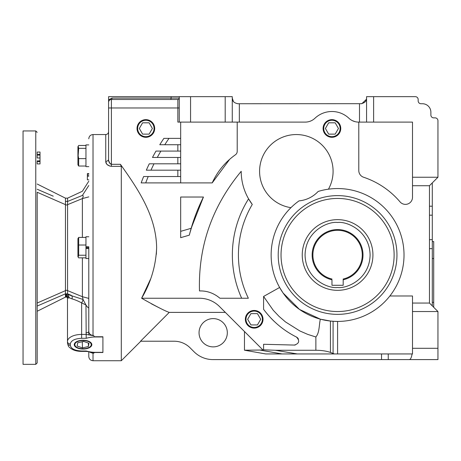 <?xml version="1.0" encoding="UTF-8"?>
<svg xmlns="http://www.w3.org/2000/svg" width="461" height="461" viewBox="0 0 461 461"><rect width="100%" height="100%" fill="white"/><g stroke="black" fill="none" stroke-linecap="round" stroke-linejoin="round"><path stroke-width="0.69" d="M37.185 247.638L37.185 362.922L37.185 247.638M88.783 247.638L88.783 331.367C89.031 333.804 90.442 335.141 93.024 335.377L93.842 335.775L94.407 336.974C92.039 337.026 89.301 337.464 86.207 338.288L85.959 304.992C87.319 307.055 88.258 307.983 88.783 307.775L88.783 331.367A2.829 1.412 0 0 1 85.959 332.779M337.585 219.649A35.341 35.341 0 0 1 372.926 254.991A35.341 35.341 0 0 1 337.585 290.332A35.341 35.341 0 0 1 302.243 254.991A35.341 35.341 0 0 1 337.585 219.649A35.341 35.341 0 0 0 302.243 254.991A35.341 35.341 0 0 0 337.585 290.332M35.774 364.334L35.774 130.947L23.05 130.947L23.05 364.334L35.774 364.334L37.185 362.922M37.185 311.256L65.456 297.115L65.456 204.955L67.577 204.955L67.56 290.609L82.381 296.694L82.381 257.855M83.043 349.046A8.794 4.397 0 0 1 74.25 344.574A8.794 4.397 0 0 1 83.043 340.253A8.794 4.397 0 0 1 91.837 344.574A8.794 4.397 0 0 1 83.043 349.046M74.273 344.321A8.776 4.391 180 0 0 75.881 346.684L76.347 347.018A8.2 4.097 -0 0 1 75.765 342.765A8.2 4.097 -0 0 1 83.043 340.552A8.2 4.097 -0 0 1 90.327 342.765A8.2 4.097 -0 0 1 89.739 347.018A8.2 4.097 -0 0 1 83.043 348.747A8.2 4.097 -0 0 1 76.347 347.018M88.783 236.758L85.959 236.758L85.959 246.785L88.783 246.785M88.783 258.523L85.959 258.523L85.959 248.496L88.783 248.496M88.783 144.904L85.959 144.904L85.959 166.64L88.783 166.64M89.739 347.018L90.212 346.684A8.776 4.391 180 0 0 91.814 344.321M86.207 351.391L81.637 351.391L81.637 351.011L86.207 351.011L86.207 351.391C88.748 351.668 90.321 352.095 90.926 352.671L93.842 353.08L93.024 353.305L93.024 360.733L121.295 360.733L121.295 166.34L111.401 166.34C107.661 165.689 105.776 164.024 105.748 161.344L106.577 163.868M93.842 353.08L94.568 352.498L102.918 352.498L102.918 336.749L94.568 336.749M88.783 248.093L85.959 248.093M150.413 279.378L141.619 298.25C150.914 282.558 155.916 265.692 156.636 247.638L156.354 254.282M151.485 303.868L159.483 307.96M381.535 353.944L381.535 359.597L212.999 359.597A26.859 26.859 0 0 1 194.006 351.731L190.122 347.848A22.618 22.618 0 0 0 174.125 341.221L140.536 341.221L168.893 312.754M225.348 312.391L169.25 312.391C165.562 311.244 156.354 306.53 141.619 298.25L199.492 298.25A28.271 28.271 0 0 1 219.482 306.53L262.966 350.008L244.468 350.204L265.68 353.944L337.585 353.944L282.051 353.944L260.621 350.204M85.959 237.427L78.67 237.427L77.932 238.608L77.932 256.673L78.67 257.855L85.959 257.855M78.67 237.427L78.67 255.233L78.145 257.123M85.959 145.474L78.67 145.474L77.932 146.725L77.932 164.784L78.67 166.035L85.959 166.035M78.174 146.212L78.67 148.344L78.145 155.755L78.67 158.624L78.67 166.035M227.319 332.738A14.135 14.135 0 0 0 213.184 318.603A14.135 14.135 0 0 0 199.048 332.738A14.135 14.135 0 0 0 213.184 346.879A14.135 14.135 0 0 0 227.319 332.738M381.535 359.597L409.385 359.597C410.561 359.447 411.46 357.563 412.088 353.944L337.585 353.944L337.585 321.432L333.09 321.277L333.09 353.414L330.433 352.429C326.526 351.04 321.674 350.32 315.871 350.268L275.355 350.268L262.741 349.784M337.544 321.432L335.245 321.392M334.836 321.375L330.433 321.046L320.343 319.156C318.966 325.195 319.606 332.594 315.871 336.985L315.871 350.268M404.02 254.991A66.442 66.442 0 0 1 337.585 321.432A66.442 66.442 0 0 1 299.039 200.869A29.688 29.688 0 0 0 318.136 191.459A66.442 66.442 0 0 1 404.02 254.991M295.207 345.018A4.241 4.241 0 0 1 294.423 345.07C299.293 343.457 299.961 340.783 296.435 337.037C283.377 330.433 272.428 321.19 263.588 309.308L263.588 296.452L279.62 287.468L283.019 292.902M283.1 293.017L299.506 309.44L320.343 319.156M290.949 207.663A36.753 36.753 0 0 1 259.583 171.308A36.753 36.753 0 0 1 296.337 134.554A36.753 36.753 0 0 1 328.451 189.183M331.926 119.664A8.811 8.811 0 0 0 323.121 128.469A8.811 8.811 0 0 0 331.926 137.28A8.811 8.811 0 0 0 340.737 128.469A8.811 8.811 0 0 0 331.926 119.664M340.754 128.469A8.828 8.828 0 0 0 331.926 119.647A8.828 8.828 0 0 0 323.103 128.469A8.828 8.828 0 0 0 331.926 137.297A8.828 8.828 0 0 0 340.754 128.469M154.683 128.469A8.828 8.828 0 0 0 145.86 119.647A8.828 8.828 0 0 0 137.032 128.469A8.828 8.828 0 0 0 145.86 137.297A8.828 8.828 0 0 0 154.683 128.469M154.666 128.469A8.811 8.811 0 0 0 145.86 119.664A8.811 8.811 0 0 0 137.05 128.469A8.811 8.811 0 0 0 145.86 137.28A8.811 8.811 0 0 0 154.666 128.469M263.012 319.283A8.828 8.828 0 0 0 254.184 310.46A8.828 8.828 0 0 0 245.356 319.283A8.811 8.811 0 0 0 254.184 328.094A8.811 8.811 0 0 0 262.989 319.283A8.811 8.811 0 0 0 254.184 310.478A8.811 8.811 0 0 0 245.373 319.283A8.828 8.828 0 0 0 254.184 328.111A8.828 8.828 0 0 0 263.012 319.283M108.577 104.803L108.577 113.631M331.926 120.275A8.2 8.2 0 0 1 340.126 128.469A8.2 8.2 0 0 1 331.926 136.669A8.2 8.2 0 0 1 323.731 128.469A8.2 8.2 0 0 1 331.926 120.275M154.06 128.469A8.2 8.2 0 0 1 145.86 136.669A8.2 8.2 0 0 1 137.66 128.469A8.2 8.2 0 0 1 145.86 120.275A8.2 8.2 0 0 1 154.06 128.469M262.384 319.283A8.2 8.2 0 0 1 254.184 327.483A8.2 8.2 0 0 1 245.984 319.283A8.2 8.2 0 0 1 254.184 311.083A8.2 8.2 0 0 1 262.384 319.283M278.208 254.991A59.371 59.371 0 0 1 337.585 195.62A59.371 59.371 0 0 1 396.956 254.991A59.371 59.371 0 0 1 337.585 314.362A59.371 59.371 0 0 1 278.208 254.991M394.126 254.991A56.547 56.547 0 0 1 337.585 311.538A56.547 56.547 0 0 1 281.037 254.991A56.547 56.547 0 0 1 337.585 198.443A56.547 56.547 0 0 1 394.126 254.991M432.297 182.896L432.297 305.879M363.003 254.991A25.418 25.418 0 0 0 337.585 229.572A25.418 25.418 0 0 0 331.972 279.787L331.972 285.284L343.191 285.284L343.191 279.787A25.418 25.418 0 0 0 363.003 254.991M343.191 279.032L343.191 279.787L343.191 279.032A24.687 24.687 0 0 0 337.585 230.304A24.687 24.687 0 0 0 331.972 279.032M65.456 204.955L65.462 204.638L37.185 192.254L37.185 303.027L65.462 290.643M37.185 189.24C37.185 182.297 37.185 182.297 37.185 189.24L53.246 196.173M37.185 306.041C37.185 312.984 37.185 312.984 37.185 306.041L65.462 293.818M37.185 161.569L37.185 163.932L40.015 163.932L40.015 161.569L37.185 161.569M37.185 155.086L37.185 157.973L40.015 157.973L40.015 155.086L37.185 155.086M37.185 152.044L37.185 154.412L40.015 154.412L40.015 152.044L37.185 152.044M65.462 204.638L65.462 201.457M82.375 237.427L82.375 198.582L67.56 204.672L67.577 201.405L65.456 201.405L65.456 198.161L67.577 198.161L82.381 191.263L88.783 181.208M37.185 160.889L40.015 160.889L40.015 157.973M67.56 290.609L67.577 294.176L69.398 297.835L67.485 298.163A2.829 2.812 -2.6 0 0 67.485 298.042L67.485 298.042A2.829 2.812 -2.6 0 0 65.456 295.478M68.153 298.042C68.222 296.239 67.329 295.161 65.456 294.81L67.577 294.176M67.485 298.198A2.829 2.812 -2.9 0 0 65.456 295.789M67.496 298.353C66.995 296.763 66.563 296.1 66.205 296.354L66.205 296.354A2.829 2.714 -74.7 0 0 65.456 296.262L66.453 296.463M65.456 291.796L65.456 293.501M65.456 201.578L65.456 203.549M88.783 196.882L82.375 198.582C83.458 196.421 83.458 195.372 82.381 195.447C82.381 189.869 82.381 189.869 82.381 195.447L67.56 201.457L67.577 198.161M40.015 160.889L40.015 161.569M40.015 154.412L40.015 155.086M68.021 294.567L83.009 299.448A2.829 0.692 -64 0 1 81.626 302.883C77.897 300.929 74.665 299.592 71.928 298.861L69.398 297.835M67.56 293.824L71.184 295.299A2.829 2.172 -74.6 0 1 71.928 298.861M83.009 299.448L85.959 304.992M85.93 304.952L81.626 302.883L81.626 334.427L86.207 334.427L93.842 335.775M83.118 299.5L82.381 296.694L88.783 298.4M82.381 195.447L88.783 185.535M86.207 351.011C89.296 351.829 92.027 352.267 94.407 352.325L94.568 352.498M88.783 334.98L88.783 331.367M88.783 351.755L88.783 356.491L88.783 351.755M93.024 353.305L89.97 352.21M85.959 246.785L85.959 248.496M88.783 247.188L85.959 247.188M88.783 173.607L87.371 173.607L88.783 173.895M87.371 173.895L88.783 174.039M88.783 175.203L87.371 175.203L87.371 176.229L88.783 176.229M87.371 176.229L87.371 179.842L88.783 179.842M87.371 174.039L87.371 175.203M107.131 164.542L110.018 166.179M77.696 342.777L77.125 346.027L82.473 347.899L88.391 346.522L88.961 343.272L83.62 341.399L77.696 342.777M156.636 247.638C156.118 215.955 138.433 189.604 120.419 164.306L121.295 166.34M78.67 245.016L85.959 245.016M78.67 255.233L85.959 255.233M110.559 164.058L110.208 163.799M109.943 163.534L108.715 160.71M108.577 148.217L108.577 147.555M111.401 166.34L111.401 164.306C109.332 163.28 108.393 161.575 108.577 159.189C108.577 123.214 108.577 123.214 108.577 159.189A2.829 2.155 0 0 1 105.748 161.344L105.748 134.549C107.465 134.382 108.404 133.436 108.577 131.725M78.67 148.344L85.959 148.344M78.67 158.624L85.959 158.624M82.271 341.71L82.473 347.899M88.391 346.522L88.391 343.07M82.473 341.78L83.816 341.468M244.468 331.511L244.468 350.204M189.817 233.185L193.995 219.442M199.492 290.943C207.012 290.689 213.829 293.121 219.937 298.25L248.358 298.25A99.161 99.161 0 0 1 252.276 204.442A55.13 55.13 0 0 1 241.207 171.308C212.077 206.459 198.172 246.335 199.492 290.943C207.012 290.689 213.829 293.121 219.937 298.25M358.785 122.107L358.785 170.541A7.071 7.071 0 0 0 363.614 177.243A81.989 81.989 0 0 1 400.05 201.889A7.071 7.071 0 0 0 412.503 197.308L412.503 185.725L429.468 185.725L429.468 303.056L412.503 303.056L412.503 295.985L389.868 295.985M180.672 122.107L180.672 151.087L155.979 151.087A209.225 209.225 0 0 0 152.487 157.449L177.842 157.449L177.842 163.811L180.672 163.811L180.672 176.534L143.625 176.534A209.225 209.225 0 0 0 141.175 182.896L212.21 182.896C217.419 171.429 225.199 162.03 235.554 154.683A4.241 4.241 0 0 0 237.213 151.317L237.213 122.107M177.842 163.811L149.272 163.811A209.225 209.225 0 0 0 146.321 170.172L177.842 170.172L177.842 176.534M180.672 138.369L163.88 138.369A209.225 209.225 0 0 0 159.771 144.731L177.842 144.731L177.842 151.087M294.423 345.07L263.588 344.281L263.588 349.899M296.435 337.037A4.241 4.241 0 0 1 298.469 339.25M270.987 318.159A91.791 91.791 0 0 0 274.059 321.248M180.672 237.674L189.31 235.156C192.727 221.643 197.441 208.931 203.445 197.031L180.672 197.031L180.672 237.674M120.419 164.306L111.401 164.306L111.401 107.972L108.577 107.972L108.577 159.189L108.577 122.453M108.577 107.972L108.577 96.666L232.269 96.666L232.269 122.107L305.245 122.107A14.135 14.135 0 0 0 314.949 118.252A24.738 24.738 0 0 1 348.908 118.252A14.135 14.135 0 0 0 358.612 122.107L412.503 122.107L412.503 177.243L437.95 177.243L429.468 185.725M108.617 99.76L108.577 102.319A2.829 2.829 0 0 1 111.401 99.49L110.871 99.541M410.181 359.228L409.385 359.597L437.95 359.597L437.95 311.538L412.503 311.538L412.503 303.056M388.248 359.597L388.248 353.944M352.423 120.684L355.114 121.669M179.254 107.972L177.842 107.972L177.842 99.49L111.401 99.49L111.401 107.972L177.842 107.972L177.842 122.107L232.269 122.107M237.069 152.412L237.167 151.951M229.25 159.881L212.21 182.896M180.672 170.172L177.842 170.172M180.672 163.811L180.672 157.449L177.842 157.449M180.672 144.731L177.842 144.731M180.672 176.534L180.672 182.896M180.672 151.087L180.672 157.449M263.588 296.452L273.235 310.253L279.084 316.407L285.486 321.928L299.88 330.969L307.7 334.375L315.871 336.985M412.088 353.944L412.503 353.944L412.503 311.538M412.503 185.725L412.503 177.243M203.445 197.031L191.177 228.299L189.31 235.156M191.177 228.299L180.672 231.359M241.662 298.25A105.223 105.223 0 0 1 248.583 198.858L252.276 204.442M171.094 96.666L171.094 98.078L112 98.078A1.412 0.599 -90 0 1 111.401 99.49M297.282 353.944L275.355 350.268M366.564 122.107L366.564 96.666L415.332 96.666A2.829 2.829 0 0 1 418.162 99.49L418.162 100.907A2.829 2.829 0 0 0 420.985 103.731L422.403 103.731A8.482 8.482 0 0 1 430.879 112.213L430.879 115.043A2.829 2.829 0 0 0 433.709 117.872L435.121 117.872A2.829 2.829 0 0 1 437.95 120.696L437.95 177.243M334.381 353.944L333.09 353.414M237.599 103.725L237.922 103.731C234.096 103.016 232.211 101.132 232.269 98.078L233.416 101.495M361.585 103.69L239.334 103.731L239.334 122.107M237.922 103.731L239.334 103.731M179.254 96.666L179.254 122.107M148.212 176.534A204.984 204.984 0 0 0 145.699 182.896M153.997 163.811A204.984 204.984 0 0 0 150.972 170.172M160.883 151.087A204.984 204.984 0 0 0 157.293 157.449M169.008 138.369A204.984 204.984 0 0 0 164.784 144.731M177.842 99.49A1.412 1.412 0 0 0 179.254 98.078L171.094 98.078A1.412 0.599 -90 0 1 170.495 99.49M429.468 303.056L437.95 311.538M430.879 115.043A2.829 2.829 0 0 0 433.709 117.872M418.162 100.907A2.829 2.829 0 0 0 420.985 103.731M432.297 206.205L429.468 206.205M429.468 248.646L432.297 248.646M361.873 103.65L366.432 99.288M366.495 98.959L366.564 98.078C366.616 101.132 364.732 103.016 360.905 103.731M335.193 122.816L328.664 122.816L325.397 128.469L328.664 134.128L335.193 134.128L338.455 128.469L335.193 122.816M149.122 122.816L142.593 122.816L139.331 128.469L142.593 134.128L149.122 134.128L152.389 128.469L149.122 122.816M257.445 313.63L250.917 313.63L247.655 319.283L250.917 324.936L257.445 324.936L260.713 319.283L257.445 313.63M432.297 241.564L433.709 241.564L432.297 241.564L433.709 241.564L433.709 302.347L432.297 302.347M433.709 307.297L433.709 302.347M93.024 335.377L93.024 134.549C90.448 134.802 89.036 136.214 88.783 138.79M337.585 222.479C347.093 221.171 369.653 230.926 370.097 254.991C369.653 279.055 347.093 288.811 337.585 287.503C328.071 288.811 305.51 279.055 305.067 254.991C305.51 230.926 328.071 221.171 337.585 222.479M81.626 335.839L81.626 334.427A14.135 7.071 0 0 0 67.485 341.492A14.135 7.071 0 0 0 67.485 341.532A2.829 2.449 -0.6 0 0 67.485 341.555A2.829 2.449 -0.6 0 0 70.314 343.975C71.006 340.546 74.774 338.651 81.626 338.288L81.626 335.839M429.468 239.668L432.297 239.668M65.456 293.876L67.577 293.876M65.456 290.326L67.577 290.326M67.485 298.042L67.485 341.457M81.637 351.391C76.226 351.368 72.072 349.928 69.185 347.075C68.614 346.903 68.049 345.531 67.502 342.967A2.829 2.449 -0.6 0 0 67.502 342.967L67.49 341.578M67.485 298.163L67.502 342.967A2.829 2.449 -0.6 0 0 70.331 345.387L70.314 343.975M81.637 351.011C74.849 350.654 71.075 348.781 70.331 345.387M86.207 338.288L81.626 338.288M94.407 352.325L102.918 352.325M102.918 336.974L94.407 336.974M112 98.078L108.577 99.818M437.95 348.291L412.503 348.291M359.494 122.107L359.494 103.731M225.199 96.666L225.199 122.107M190.566 122.107L190.566 96.666M330.433 352.429L330.433 321.046M373.629 122.107L373.629 96.666M432.297 215.183L429.468 215.183M432.297 258.523L433.709 258.523M35.774 130.947L37.185 132.359M140.807 341.221L121.295 360.733M37.185 184.025L65.456 198.161M65.456 297.115L67.11 297.115M93.024 360.733C90.448 360.479 89.036 359.067 88.783 356.491M93.024 134.549L105.748 134.549"/></g></svg>
